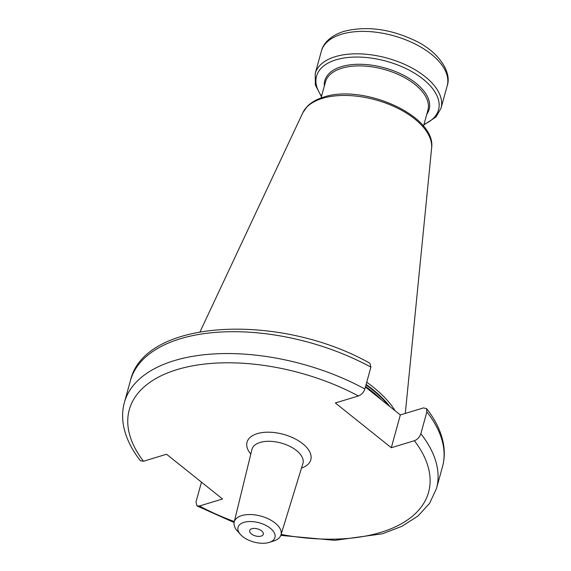 <?xml version="1.0" encoding="UTF-8"?>
<svg xmlns="http://www.w3.org/2000/svg" width="571" height="571" viewBox="0 0 571 571"><rect width="100%" height="100%" fill="white"/><g stroke="black" fill="none" stroke-linecap="round" stroke-linejoin="round"><path stroke-width="0.86" d="M201.47 482.16L195.996 502.037L196.952 505.913L234.103 522.529M391.306 447.728L400.335 414.939L423.404 407.937L426.551 408.558L426.865 411.891L420.841 433.746C419.642 437.158 417.487 439.477 414.375 440.719L391.306 447.728L335.334 402.976L358.402 395.974C361.514 394.725 363.67 392.405 364.876 389.001L370.893 367.139L369.937 363.263C280.554 312.708 144.584 318.268 130.402 380.679L124.378 402.534A161.871 84.337 15.4 0 1 364.876 389.001M124.378 402.534C122.273 410.278 122.044 418.307 123.693 426.608C126.048 438.121 131.594 449.456 140.338 460.626L143.485 461.247L166.554 454.238L222.526 498.99L199.457 505.999L196.952 505.913M365.419 387.017L400.335 414.939M366.732 382.249A116.548 60.719 15.4 0 1 395.189 410.827M240.448 534.463L237.293 530.909A24.253 12.633 15.4 0 1 234.196 522.058A24.253 12.633 15.4 0 1 241.719 515.592A24.253 12.633 15.4 0 1 268.848 519.096A24.253 12.633 15.4 0 1 280.961 534.934A24.253 12.633 15.4 0 1 273.766 540.958L269.241 542.393A19.15 9.978 15.4 0 1 269.062 542.45A19.15 9.978 15.4 0 1 240.448 534.463A19.15 9.978 15.4 0 1 243.938 522.365A19.15 9.978 15.4 0 1 270.204 528.154A19.15 9.978 15.4 0 1 269.241 542.393M251.875 528.71A7.059 3.676 -164.6 0 0 250.476 529.403A7.059 3.676 -164.6 0 0 252.246 534.535A7.059 3.676 -164.6 0 0 261.133 536.105A7.059 3.676 15.4 0 0 263.21 532.914A7.059 3.676 15.4 0 0 251.875 528.71M426.551 408.558C435.295 419.721 440.841 431.062 443.196 442.568C444.845 450.876 444.616 458.898 442.511 466.643A161.871 84.337 -164.6 0 0 426.865 411.891M420.841 433.746A161.871 84.337 15.4 0 1 436.494 488.505L442.511 466.643M370.893 367.139A161.871 84.337 -164.6 0 0 130.402 380.679M199.457 505.999A155.226 80.875 -164.6 0 0 234.324 521.551M281.11 534.442A155.226 80.875 -164.6 0 0 414.375 440.719M358.402 395.974A155.226 80.875 -164.6 0 0 177.117 369.58A155.226 80.875 -164.6 0 0 143.485 461.247M301.509 468.049A33.075 17.237 -164.6 0 0 302.33 443.424A33.075 17.237 -164.6 0 0 257.236 433.639A33.075 17.237 -164.6 0 0 250.797 454.081M365.568 386.481A115.884 60.376 15.4 0 1 381.856 400.164M365.997 384.911A115.884 60.376 15.4 0 1 388.487 405.467M366.125 384.447A115.949 60.412 15.4 0 1 389.907 406.595M200.057 331.78L302.78 112.815A67.071 34.945 -164.6 0 1 322.372 98.383A67.071 34.945 15.4 0 1 394.347 106.641A67.071 34.945 15.4 0 1 431.597 148.296L405.289 413.44M423.496 126.198L427.907 110.174A53.124 27.679 15.4 0 0 400.913 75.722A53.124 27.679 15.4 0 0 341.843 68.213A53.124 27.679 -164.6 0 0 325.47 81.96L321.059 97.976M324.342 86.064A54.109 28.193 -164.6 0 1 341.487 66.636A54.109 28.193 15.4 0 1 405.981 76.55A54.109 28.193 15.4 0 1 426.78 114.286M423.996 124.364A63.274 32.968 15.4 0 0 420.634 77.271A63.274 32.968 15.4 0 0 336.034 59.812A63.274 32.968 -164.6 0 0 321.566 96.149M321.394 51.126C322.972 44.21 329.595 35.88 343.928 31.369C366.582 25.674 390.543 28.878 415.795 40.969C438.863 51.94 452.046 72.517 447.2 85.778A65.244 33.996 15.4 0 0 414.046 43.467A65.244 33.996 15.4 0 0 341.501 34.239A65.244 33.996 15.4 0 0 321.394 51.126L315.213 73.552A65.244 33.996 -164.6 0 1 335.32 56.665A65.244 33.996 15.4 0 1 407.872 65.893A65.244 33.996 15.4 0 1 441.019 108.212L436.03 116.962L423.86 124.885M280.961 534.934L302.894 463.538A26.437 13.775 15.4 0 0 289.69 446.272A26.437 13.775 15.4 0 0 260.119 442.446A26.437 13.775 -164.6 0 0 251.918 449.491L234.196 522.058M280.804 535.391L334.92 540.33L382.434 533.792L401.941 526.305L417.844 516.134L429.563 503.408L436.494 488.505M302.78 112.815L307.412 106.263C311.495 102.202 316.912 99.147 323.671 97.113C363.17 83.53 436.751 115.849 431.597 148.296M315.213 73.552L315.356 85.015L321.423 96.663M447.2 85.778L441.019 108.212"/></g></svg>
